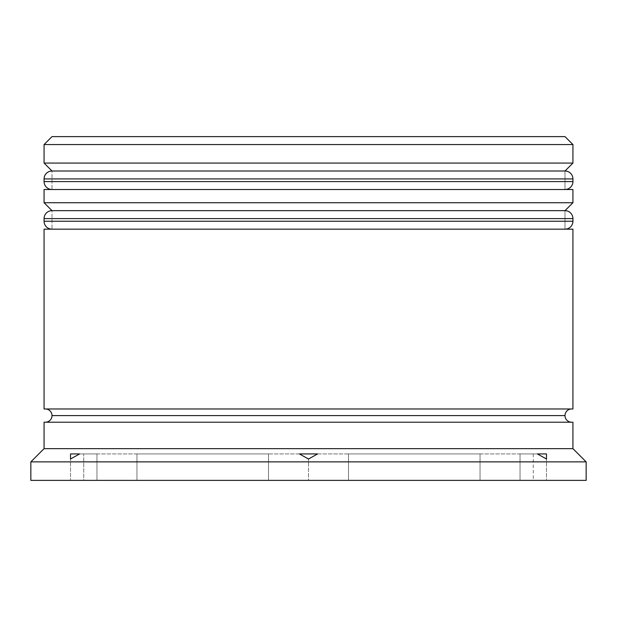 <?xml version="1.0" encoding="UTF-8"?>
<svg xmlns="http://www.w3.org/2000/svg" width="617" height="617" viewBox="0 0 617 617"><rect width="100%" height="100%" fill="white"/><g stroke="black" fill="none" stroke-linecap="round" stroke-linejoin="round"><path stroke-width="0.46" stroke-dasharray="3.08 2.31" d="M52.005 189.504L564.995 189.504L52.005 189.504L564.995 189.504L564.995 170.994L564.995 189.504L308.5 189.504L572.931 189.504L44.069 189.504L564.995 189.504L52.005 189.504L52.005 170.994L564.995 170.994L52.005 170.994L564.995 170.994L52.005 170.994L52.005 189.504M572.931 181.575L44.069 181.575L572.931 181.575M44.069 178.93L572.931 178.93L44.069 178.93M52.005 229.169L564.995 229.169L52.005 229.169L564.995 229.169L564.995 210.659L564.995 229.169L308.5 229.169L572.931 229.169L44.069 229.169L564.995 229.169L52.005 229.169L52.005 210.659L564.995 210.659L52.005 210.659L564.995 210.659L52.005 210.659L52.005 229.169M572.931 221.241L44.069 221.241L572.931 221.241M44.069 218.595L572.931 218.595L44.069 218.595M571.604 422.205L45.396 422.205L571.604 422.205A6.61 6.61 0 0 1 564.995 415.596L52.005 415.596A6.61 6.61 0 0 1 45.396 422.205L50.447 422.205L45.396 422.205M564.995 415.596A6.61 6.61 0 0 1 571.604 408.986L45.396 408.986A6.61 6.61 0 0 1 52.005 415.596L564.995 415.596M96.954 453.935L96.954 480.381L83.735 480.381L83.735 453.935L96.954 453.935L83.735 453.935L83.735 480.381L96.954 480.381L96.954 453.935L87.066 453.935L96.954 453.935L96.954 480.381L83.735 480.381L96.954 480.381L96.954 453.935M348.497 453.935L348.497 480.381L480.049 480.381L480.049 453.935L348.497 453.935L480.049 453.935L480.049 480.381L348.497 480.381L348.497 453.935L480.049 453.935L348.497 453.935L480.049 453.935L348.497 453.935L348.497 480.381L480.049 480.381L348.497 480.381L480.049 480.381L348.497 480.381L480.049 480.381L480.049 453.935L348.497 453.935L480.049 453.935L480.049 480.381L348.497 480.381L348.497 453.935M520.046 453.935L520.046 480.381L520.046 453.935L533.265 453.935L520.046 453.935L533.265 453.935L520.046 453.935L520.046 480.381L533.265 480.381L520.046 480.381L533.265 480.381L520.046 480.381L520.046 453.935M268.503 453.935L268.503 480.381L136.951 480.381L136.951 453.935L268.503 453.935L136.951 453.935L268.503 453.935L136.951 453.935L268.503 453.935L136.951 453.935L136.951 480.381L268.503 480.381L136.951 480.381L268.503 480.381L268.503 453.935L268.503 480.381L136.951 480.381L268.503 480.381L136.951 480.381L136.951 453.935L268.503 453.935L136.951 453.935L136.951 480.381L268.503 480.381L268.503 453.935M45.396 408.986L571.604 408.986M564.995 136.619L52.005 136.619L564.995 136.619M30.85 480.381L586.15 480.381L30.85 480.381M308.5 480.381L546.485 480.381L70.515 480.381L546.485 480.381L546.485 453.935L70.515 453.935L70.515 480.381L70.515 453.935L546.485 453.935L546.485 480.381L546.485 459.017L546.485 480.381L308.5 480.381L308.5 459.017L308.5 480.381L70.515 480.381L308.5 480.381L308.5 459.017L308.5 480.381M30.85 461.871L586.15 461.871L30.85 461.871M572.931 448.644L44.069 448.644L572.931 448.644M44.069 422.205L572.931 422.205L44.069 422.205M566.553 422.205L359.827 422.205L566.553 422.205M572.931 202.731L44.069 202.731L572.931 202.731M572.931 163.065L44.069 163.065L572.931 163.065M44.069 144.555L572.931 144.555L44.069 144.555M83.735 453.935L87.066 453.935L83.735 453.935M533.265 453.935L533.265 480.381"/><path stroke-width="0.93" d="M564.995 170.994L52.005 170.994A7.936 7.936 0 0 0 44.069 178.93L572.931 178.93A7.936 7.936 0 0 0 564.995 170.994L52.005 170.994L564.995 170.994A7.936 7.936 0 0 1 572.931 178.93L44.069 178.93L44.069 181.575A7.936 7.936 0 0 0 52.005 189.504A7.936 7.936 0 0 1 44.069 181.575L572.931 181.575L44.069 181.575L44.069 178.93A7.936 7.936 0 0 1 52.005 170.994L44.069 163.065L52.005 170.994L564.995 170.994L572.931 163.065L44.069 163.065L572.931 163.065L572.931 144.555L564.995 136.619L52.005 136.619L44.069 144.555L572.931 144.555L44.069 144.555L44.069 163.065L44.069 144.555L52.005 136.619L564.995 136.619L572.931 144.555L572.931 163.065L564.995 170.994M564.995 189.504A7.936 7.936 0 0 0 572.931 181.575L572.931 178.93L572.931 181.575A7.936 7.936 0 0 1 564.995 189.504M564.995 210.659L52.005 210.659A7.936 7.936 0 0 0 44.069 218.595L572.931 218.595A7.936 7.936 0 0 0 564.995 210.659L52.005 210.659L564.995 210.659A7.936 7.936 0 0 1 572.931 218.595L44.069 218.595L44.069 221.241A7.936 7.936 0 0 0 52.005 229.169A7.936 7.936 0 0 1 44.069 221.241L572.931 221.241L44.069 221.241L44.069 218.595A7.936 7.936 0 0 1 52.005 210.659L44.069 202.731L52.005 210.659L564.995 210.659L572.931 202.731L44.069 202.731L572.931 202.731L572.931 189.504L44.069 189.504L44.069 202.731L44.069 189.504L572.931 189.504L572.931 202.731L564.995 210.659M564.995 229.169A7.936 7.936 0 0 0 572.931 221.241L572.931 218.595L572.931 221.241A7.936 7.936 0 0 1 564.995 229.169M45.396 422.205A6.61 6.61 0 0 0 52.005 415.596L564.995 415.596A6.61 6.61 0 0 0 571.604 422.205M586.15 461.871L572.931 448.644L44.069 448.644L30.85 461.871L586.15 461.871L30.85 461.871L30.85 480.381L586.15 480.381L586.15 461.871L586.15 480.381L30.85 480.381L30.85 461.871L44.069 448.644L572.931 448.644L572.931 422.205L44.069 422.205L44.069 448.644L44.069 422.205L572.931 422.205L572.931 448.644L586.15 461.871M546.485 453.935L546.485 459.017L537.415 453.935L546.485 453.935L546.485 459.017L537.415 453.935L546.485 459.017L537.415 453.935L546.485 453.935M299.43 453.935L317.57 453.935L308.5 459.017L299.43 453.935L308.5 459.017L317.57 453.935L308.5 459.017L317.57 453.935L299.43 453.935L308.5 459.017L299.43 453.935M79.585 453.935L70.515 459.017L70.515 453.935L79.585 453.935L70.515 459.017L79.585 453.935L70.515 453.935L70.515 459.017L79.585 453.935M572.931 408.986L572.931 229.169L44.069 229.169L44.069 408.986L572.931 408.986L44.069 408.986L44.069 229.169L572.931 229.169L572.931 408.986M571.604 408.986A6.61 6.61 0 0 0 564.995 415.596L52.005 415.596A6.61 6.61 0 0 0 45.396 408.986"/></g></svg>
